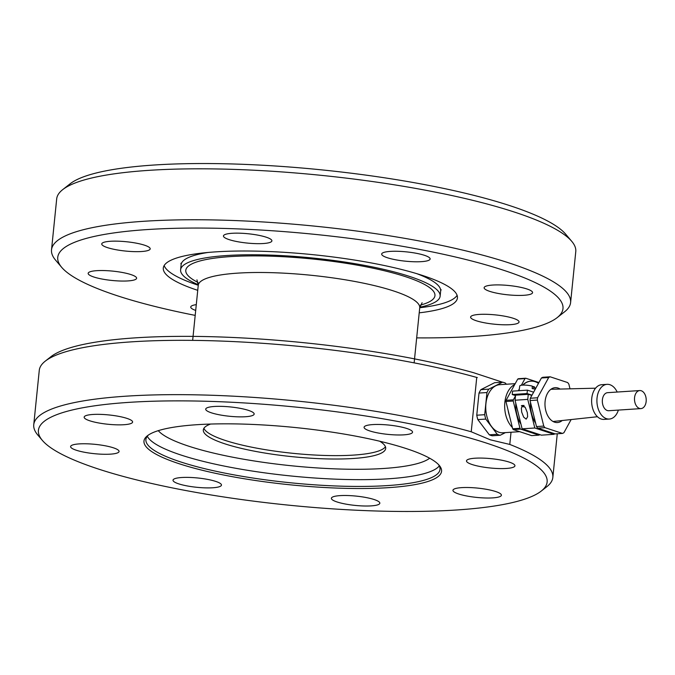 <?xml version="1.0" encoding="UTF-8"?>
<svg xmlns="http://www.w3.org/2000/svg" width="675" height="675" viewBox="0 0 675 675"><rect width="100%" height="100%" fill="white"/><g stroke="black" fill="none" stroke-linecap="round" stroke-linejoin="round"><path stroke-width="1.01" d="M569.97 388.665L568.856 384.134A29.43 19.035 86.2 0 0 567.658 382.556L550.117 376.793A29.43 19.035 86.2 0 0 548.691 377.519L537.57 397.769A29.43 19.035 86.2 0 0 537.443 398.917A29.43 19.035 86.2 0 0 537.342 400.073L543.763 426.085A29.43 19.035 86.2 0 0 544.953 427.672L562.494 433.426A29.43 19.035 86.2 0 0 563.92 432.709L571.042 419.723M559.988 388.96A17.482 11.306 86.2 0 0 555.162 387.669A17.482 11.306 86.2 0 0 545.105 401.431A17.482 11.306 86.2 0 0 557.457 422.55A17.482 11.306 86.2 0 0 562.072 420.635M537.342 400.073L530.061 400.553A29.43 19.035 -93.8 0 1 530.162 399.398A29.43 19.035 -93.8 0 1 530.297 398.25L537.57 397.769M551.45 388.918A17.482 11.306 -93.8 0 1 552.083 389.247M618.376 410.088A17.39 11.247 -93.8 0 1 609.331 419.048L604.041 419.403A17.39 11.247 -93.8 0 1 601.172 419.023A17.39 11.247 -93.8 0 1 591.621 400.57A17.39 11.247 -93.8 0 1 601.754 384.691L607.053 384.345A17.39 11.247 -93.8 0 1 609.913 384.716A17.39 11.247 -93.8 0 1 617.186 392.04M609.331 419.048A17.39 11.247 -93.8 0 1 606.462 418.677A17.39 11.247 -93.8 0 1 596.911 400.224A17.39 11.247 -93.8 0 1 607.053 384.345M640.946 408.603L608.783 410.721A9.045 5.847 -93.8 0 1 607.298 410.527A9.045 5.847 -93.8 0 1 602.328 400.933A9.045 5.847 -93.8 0 1 607.593 392.673L639.757 390.555A9.045 5.847 86.2 0 0 634.492 398.815A9.045 5.847 86.2 0 0 639.453 408.409A9.045 5.847 86.2 0 0 640.946 408.603A9.045 5.847 86.2 0 0 646.22 400.351A9.045 5.847 86.2 0 0 641.25 390.749A9.045 5.847 86.2 0 0 639.757 390.555M531.984 395.162L527.057 393.542L527.403 390.15L533.621 392.192M515.523 395.601L512.232 394.521L512.578 391.12L527.403 390.15M534.676 390.277L534.828 387.475A7.568 1.451 -174.2 0 0 533.672 386.564L533.512 388.935A7.678 1.477 -174.2 0 0 532.904 388.716A7.678 1.477 -174.2 0 0 532.178 388.496L532.339 386.125A7.568 1.451 -174.2 0 0 524.332 385.087A7.568 1.451 -174.2 0 0 519.775 385.94L519.075 390.698M532.305 386.657L533.672 386.564M554.462 433.662L554.099 434.32L534.811 427.992L527.757 399.389L515.05 400.224L515.565 395.162L528.272 394.327L531.875 395.364M512.232 394.521L527.057 393.542M546.986 431.207A25.566 16.538 -93.8 0 1 544.506 430.684A25.566 16.538 -93.8 0 1 542.076 429.595M535.655 423.225A25.566 16.538 -93.8 0 1 530.499 402.342M531.25 396.512A25.566 16.538 -93.8 0 1 531.503 395.39M538.473 383.349A25.566 16.538 86.2 0 0 535.148 381.704A25.566 16.538 86.2 0 0 530.938 381.156A25.566 16.538 86.2 0 0 522.931 385.104M532.297 432.169A25.566 16.538 -93.8 0 1 529.816 431.646A25.566 16.538 -93.8 0 1 527.386 430.557M520.965 424.187A25.566 16.538 -93.8 0 1 515.81 403.304M518.822 390.715A25.566 16.538 -93.8 0 1 519.176 390.007M522.669 385.113A25.566 16.538 -93.8 0 1 530.668 381.173A25.566 16.538 -93.8 0 1 530.803 381.164M544.953 427.672L537.671 428.144L555.213 433.907L562.494 433.426M537.671 428.144A29.43 19.035 -93.8 0 1 536.482 426.566L543.763 426.085M548.691 377.519L541.417 377.992A29.43 19.035 -93.8 0 1 542.843 377.274L550.117 376.793M554.099 434.32L541.392 435.156L522.112 428.827L534.811 427.992M525.741 378.228A29.742 19.238 86.2 0 0 525.007 378.599L517.725 379.08A29.742 19.238 -93.8 0 1 518.459 378.709L525.741 378.228L538.912 382.556M513.346 399.836A29.742 19.238 86.2 0 0 513.287 400.427A29.742 19.238 86.2 0 0 513.228 401.017L505.946 401.498A29.742 19.238 -93.8 0 1 506.005 400.908A29.742 19.238 -93.8 0 1 506.064 400.317L513.346 399.836L515.481 395.947M518.341 390.749L519.337 388.935M521.362 385.239L525.007 378.599M519.961 428.296A29.742 19.238 86.2 0 0 520.568 429.106L513.295 429.587A29.742 19.238 -93.8 0 1 512.679 428.768L519.961 428.296L513.228 401.017M513.295 429.587L531.681 435.62L538.962 435.139L520.568 429.106M538.962 435.139A29.742 19.238 86.2 0 0 539.696 434.767L539.772 434.624M505.946 401.498L512.679 428.768M517.725 379.08L506.064 400.317M508.216 410.678A19.128 12.378 86.2 0 0 509.49 415.868M521.421 405.667L524.07 405.489L521.421 405.667A4.345 0.835 -174.2 0 1 524.07 405.489M515.05 400.224L522.112 428.827M522.83 405.582L525.336 407.599L527.318 412.627L527.648 416.703L526.171 419.141L523.665 417.133L521.682 412.104L521.362 408.029L522.83 405.582M524.914 406.991A3.569 0.683 5.8 0 1 521.851 406.274M530.061 400.553L536.482 426.566M541.417 377.992L530.297 398.25M514.747 384.514A24.106 15.593 86.2 0 0 504.849 402.41A24.106 15.593 86.2 0 0 512.35 427.452M515.219 383.653L499.795 384.674A24.106 15.593 86.2 0 0 485.924 403.65A24.106 15.593 86.2 0 0 502.959 432.776L519.674 431.679M505.448 432.616L500.209 435.257A26.781 17.322 -93.8 0 1 497.256 434.295L485.781 419.082A26.781 17.322 -93.8 0 1 484.701 414.695L486.953 392.538A26.781 17.322 -93.8 0 1 488.827 389.129L502.546 382.185A26.781 17.322 -93.8 0 1 505.499 383.155L506.318 384.244M497.256 434.295L489.316 434.81A26.781 17.322 -93.8 0 0 492.269 435.78L500.209 435.257M489.316 434.81L477.841 419.597L485.781 419.082M477.841 419.597A26.781 17.322 -93.8 0 1 476.761 415.218L484.701 414.695M476.761 415.218L479.005 393.061L486.953 392.538M479.005 393.061A26.781 17.322 -93.8 0 1 480.878 389.652L488.827 389.129M480.878 389.652L494.606 382.708L502.546 382.185M477.318 377.536L476.744 377.443L471.226 431.781L490.328 439.813L509.785 444.437L511.026 432.245M502.47 382.193L473.487 372.676A255.665 49.148 -174.2 0 0 224.142 337.112A255.665 49.148 -174.2 0 0 50.878 356.738L45.292 361.117A260.879 50.152 -174.2 0 0 39.268 370.381L33.75 424.718A260.879 50.152 5.8 0 1 192.67 394.782A260.879 50.152 5.8 0 1 471.226 431.781M476.744 377.443A260.879 50.152 -174.2 0 0 222.235 341.103A260.879 50.152 -174.2 0 0 45.292 361.117M98.213 468.973A255.665 49.148 -174.2 0 0 353.666 510.089A255.665 49.148 -174.2 0 0 541.223 491.096A255.665 49.148 -174.2 0 0 487.342 443.382A255.665 49.148 -174.2 0 0 184.68 400.891A255.665 49.148 -174.2 0 0 42.382 440.421A255.665 49.148 -174.2 0 0 98.213 468.973M509.785 444.437A260.879 50.152 5.8 0 1 552.833 477.444A260.879 50.152 5.8 0 1 546.817 486.709L541.223 491.096M42.382 440.421L37.783 435.004A260.879 50.152 5.8 0 1 33.75 424.718M472.188 464.552A24.351 4.683 5.8 0 1 466.493 460.873A24.351 4.683 5.8 0 1 482.633 458.106A24.351 4.683 5.8 0 1 509.245 462.113A24.351 4.683 5.8 0 1 514.941 465.792A24.351 4.683 5.8 0 1 498.8 468.56A24.351 4.683 5.8 0 1 472.188 464.552M453.035 489.999A24.351 4.683 5.8 0 1 478.44 488.185A24.351 4.683 5.8 0 1 501.398 495.214A24.351 4.683 5.8 0 1 501.314 495.517A24.351 4.683 5.8 0 1 475.9 497.332A24.351 4.683 5.8 0 1 452.95 490.295A24.351 4.683 5.8 0 1 453.035 489.999M339.998 495.627A24.351 4.683 5.8 0 1 366.044 497.526A24.351 4.683 5.8 0 1 379.831 503.212A24.351 4.683 5.8 0 1 371.216 505.879A24.351 4.683 5.8 0 1 345.178 503.98A24.351 4.683 5.8 0 1 331.383 498.293A24.351 4.683 5.8 0 1 339.998 495.627M199.302 478.153A24.351 4.683 5.8 0 1 221.468 485.097A24.351 4.683 5.8 0 1 195.176 487.122A24.351 4.683 5.8 0 1 173.019 480.178A24.351 4.683 5.8 0 1 199.302 478.153M113.366 447.803A24.351 4.683 5.8 0 1 119.062 451.482A24.351 4.683 5.8 0 1 102.921 454.25A24.351 4.683 5.8 0 1 76.309 450.242A24.351 4.683 5.8 0 1 70.613 446.563A24.351 4.683 5.8 0 1 86.746 443.796A24.351 4.683 5.8 0 1 113.366 447.803M132.519 422.356A24.351 4.683 5.8 0 1 107.114 424.17A24.351 4.683 5.8 0 1 84.156 417.133A24.351 4.683 5.8 0 1 84.24 416.838A24.351 4.683 5.8 0 1 109.654 415.024A24.351 4.683 5.8 0 1 132.604 422.061A24.351 4.683 5.8 0 1 132.519 422.356M245.548 416.728A24.351 4.683 5.8 0 1 219.51 414.83A24.351 4.683 5.8 0 1 205.715 409.143A24.351 4.683 5.8 0 1 214.329 406.477A24.351 4.683 5.8 0 1 240.376 408.375A24.351 4.683 5.8 0 1 254.163 414.062A24.351 4.683 5.8 0 1 245.548 416.728M386.243 434.202A24.351 4.683 5.8 0 1 364.087 427.258A24.351 4.683 5.8 0 1 390.378 425.233A24.351 4.683 5.8 0 1 412.535 432.177A24.351 4.683 5.8 0 1 386.243 434.202M178.951 463.666A149.563 28.755 -174.2 0 0 356.012 488.514A149.563 28.755 -174.2 0 0 439.256 465.396A149.563 28.755 -174.2 0 0 406.595 448.689A149.563 28.755 -174.2 0 0 257.158 424.642A149.563 28.755 -174.2 0 0 147.428 435.755A149.563 28.755 -174.2 0 0 178.951 463.666M148.432 435.021A147.817 28.418 -174.2 0 0 145.893 439.535A147.817 28.418 -174.2 0 0 180.461 461.869A147.817 28.418 -174.2 0 0 342.039 486.186A147.817 28.418 -174.2 0 0 440.007 469.403A147.817 28.418 -174.2 0 0 438.421 464.484M210.6 424.052A91.657 17.617 -174.2 0 0 203.318 429.933A91.657 17.617 -174.2 0 0 224.75 443.787A91.657 17.617 -174.2 0 0 324.937 458.865A91.657 17.617 -174.2 0 0 385.687 448.462A91.657 17.617 -174.2 0 0 379.738 441.231M203.918 428.279A91.657 17.617 -174.2 0 0 225.096 440.387A91.657 17.617 -174.2 0 0 321.081 455.33A91.657 17.617 -174.2 0 0 385.433 446.715M419.808 307.226A130.435 25.076 -174.2 0 0 440.134 296.165A130.435 25.076 -174.2 0 0 409.632 276.455A130.435 25.076 -174.2 0 0 267.055 254.99A130.435 25.076 -174.2 0 0 180.605 269.798A130.435 25.076 -174.2 0 0 198.29 284.732M419.217 312.837A147.825 28.418 -174.2 0 0 457.439 297.92A147.825 28.418 -174.2 0 0 422.871 275.577A147.825 28.418 -174.2 0 0 261.276 251.26A147.825 28.418 -174.2 0 0 163.299 268.043A147.825 28.418 -174.2 0 0 197.741 290.334M416.677 337.88A253.918 48.819 -174.2 0 0 557.128 317.655A253.918 48.819 -174.2 0 0 503.609 270.27A253.918 48.819 -174.2 0 0 203.006 228.074A253.918 48.819 -174.2 0 0 61.678 267.334A253.918 48.819 -174.2 0 0 117.129 295.692A253.918 48.819 -174.2 0 0 195.193 315.385M476.305 320.76A24.351 4.683 5.8 0 1 470.61 317.081A24.351 4.683 5.8 0 1 486.743 314.314A24.351 4.683 5.8 0 1 513.363 318.322A24.351 4.683 5.8 0 1 519.058 322A24.351 4.683 5.8 0 1 502.917 324.768A24.351 4.683 5.8 0 1 476.305 320.76M195.699 310.433A24.351 4.683 5.8 0 1 190.738 307.007A24.351 4.683 5.8 0 1 196.29 304.644M93.85 277.012A24.351 4.683 5.8 0 1 88.163 273.333A24.351 4.683 5.8 0 1 104.296 270.565A24.351 4.683 5.8 0 1 130.916 274.573A24.351 4.683 5.8 0 1 136.612 278.252A24.351 4.683 5.8 0 1 120.471 281.019A24.351 4.683 5.8 0 1 93.85 277.012M107.443 247.615A24.351 4.683 5.8 0 1 101.748 243.937A24.351 4.683 5.8 0 1 117.889 241.177A24.351 4.683 5.8 0 1 144.501 245.185A24.351 4.683 5.8 0 1 150.196 248.864A24.351 4.683 5.8 0 1 134.063 251.623A24.351 4.683 5.8 0 1 107.443 247.615M229.146 239.625A24.351 4.683 5.8 0 1 223.45 235.946A24.351 4.683 5.8 0 1 239.591 233.187A24.351 4.683 5.8 0 1 266.203 237.195A24.351 4.683 5.8 0 1 271.898 240.874A24.351 4.683 5.8 0 1 255.757 243.633A24.351 4.683 5.8 0 1 229.146 239.625M387.374 257.74A24.351 4.683 5.8 0 1 381.679 254.062A24.351 4.683 5.8 0 1 397.82 251.294A24.351 4.683 5.8 0 1 424.432 255.302A24.351 4.683 5.8 0 1 430.127 258.981A24.351 4.683 5.8 0 1 413.994 261.748A24.351 4.683 5.8 0 1 387.374 257.74M489.822 291.389A24.351 4.683 5.8 0 1 484.127 287.71A24.351 4.683 5.8 0 1 500.268 284.943A24.351 4.683 5.8 0 1 526.88 288.951A24.351 4.683 5.8 0 1 532.575 292.629A24.351 4.683 5.8 0 1 516.442 295.397A24.351 4.683 5.8 0 1 489.822 291.389M557.128 317.655L564.578 311.816A260.879 50.152 -174.2 0 0 570.603 302.552A260.879 50.152 -174.2 0 0 509.591 263.132A260.879 50.152 -174.2 0 0 224.421 220.202A260.879 50.152 -174.2 0 0 51.519 249.826A260.879 50.152 -174.2 0 0 55.553 260.111L61.678 267.334M570.603 302.552L575.775 251.615A260.879 50.152 -174.2 0 0 571.742 241.329A260.879 50.152 -174.2 0 0 514.772 212.186A260.879 50.152 -174.2 0 0 254.104 170.235A260.879 50.152 -174.2 0 0 62.707 189.624A260.879 50.152 -174.2 0 0 56.692 198.88L51.519 249.826M571.742 241.329L565.616 234.107A253.918 48.819 -174.2 0 0 510.165 205.748A253.918 48.819 -174.2 0 0 256.449 164.911A253.918 48.819 -174.2 0 0 70.158 183.777L62.707 189.624M527.757 399.389L528.272 394.327M147.302 436.252A147.817 28.418 -174.2 0 0 181.153 455.085A147.817 28.418 -174.2 0 0 388.403 478.794A147.817 28.418 -174.2 0 0 439.29 465.91M158.279 430.658A139.118 26.747 -174.2 0 0 383.687 468.475A139.118 26.747 -174.2 0 0 429.663 458.224M414.138 362.872L419.723 307.817A111.307 21.398 -174.2 0 0 393.694 290.993A111.307 21.398 -174.2 0 0 237.625 273.139A111.307 21.398 -174.2 0 0 198.248 285.314L196.948 279.838M420.441 305.083A125.221 24.072 -174.2 0 0 405.667 276.716A125.221 24.072 -174.2 0 0 230.091 256.627A125.221 24.072 -174.2 0 0 198.104 282.496M208.043 252.458A130.435 25.076 -174.2 0 0 181.119 264.701L180.934 263.258M440.134 296.165L440.648 291.068A130.435 25.076 -174.2 0 0 416.745 273.653M419.732 307.741A147.825 28.418 -174.2 0 0 457.093 295.312M164.16 265.553A147.825 28.418 -174.2 0 0 198.256 285.247M550.918 389.289L595.569 388.201M597.442 416.728L553.036 421.504M552.833 477.444L557.272 433.772M192.662 340.369L198.248 285.314M419.723 307.817L422.103 302.712M180.605 269.798L181.119 264.701M440.648 291.068L441.121 289.685"/></g></svg>
